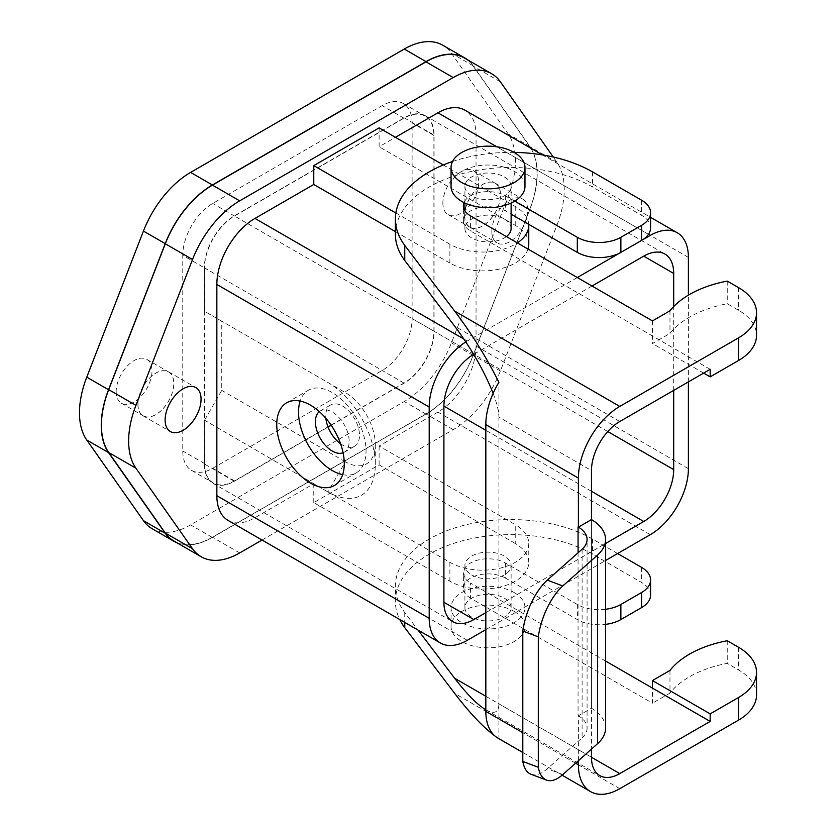 <?xml version="1.0" encoding="UTF-8"?>
<svg xmlns="http://www.w3.org/2000/svg" width="836" height="836" viewBox="0 0 836 836"><rect width="100%" height="100%" fill="white"/><g stroke="black" fill="none" stroke-linecap="round" stroke-linejoin="round"><path stroke-width="0.63" stroke-dasharray="4.18 3.13" d="M528.739 224.33A46.199 26.679 0 0 0 515.237 206.482L443.331 164.964M395.856 213.002L449.893 244.206A46.199 26.679 0 0 0 517.348 242.91M511.12 228.489A23.105 13.334 0 0 0 504.348 219.053A23.105 13.334 0 0 0 479.174 216.169A23.105 13.334 0 0 0 464.91 228.489A23.105 13.334 0 0 0 471.682 237.915A23.105 13.334 0 0 0 506.386 236.578M152.1 528.697A77.006 44.454 120 0 0 190.598 524.883L404.269 401.52A77.006 44.454 120 0 0 451.43 342.854L508.11 196.773A77.006 44.454 120 0 0 508.11 133.896L451.43 53.253A77.006 44.454 120 0 0 442.777 45.228M176.981 542.794A77.006 44.454 120 0 0 212.386 537.454L426.046 414.092A77.006 44.454 120 0 0 473.207 355.425L529.888 209.345A77.006 44.454 120 0 0 529.888 146.467L473.207 65.835A77.006 44.454 120 0 0 467.428 59.732M515.237 543.484L379.116 464.9L313.772 502.624L449.893 581.208A46.199 26.679 0 0 0 500.252 586.997A46.199 26.679 0 0 0 528.77 562.346A46.199 26.679 0 0 0 515.237 543.484L515.237 524.621L379.116 446.037L437.918 412.085A53.901 31.12 120 0 0 476.039 346.062L476.039 134.805A53.901 31.12 120 0 0 464.868 110.133M471.682 574.928A23.105 13.334 0 0 0 496.856 577.812A23.105 13.334 0 0 0 511.12 565.491A23.105 13.334 0 0 0 504.348 556.065A23.105 13.334 0 0 0 479.174 553.171A23.105 13.334 0 0 0 464.91 565.491A23.105 13.334 0 0 0 471.682 574.928M379.116 464.9L379.116 446.037M313.772 502.624L313.772 483.762L449.893 562.346A46.199 26.679 0 0 0 500.252 568.135A46.199 26.679 0 0 0 528.77 543.484A46.199 26.679 0 0 0 515.237 524.621M228.009 520.379A53.901 31.12 120 0 0 254.97 517.714L313.772 483.762M379.116 127.887L379.116 146.749L395.449 137.323M491.829 231.321A25.414 14.672 120 0 0 497.086 242.952A25.414 14.672 120 0 0 522.5 228.28A25.414 14.672 120 0 0 522.5 198.937A25.414 14.672 120 0 0 502.917 205.75A25.414 14.672 120 0 0 491.829 231.321M262.044 540.025L453.206 429.662A77.006 44.454 120 0 0 500.367 370.996L556.954 225.156A77.006 44.454 120 0 0 556.954 162.278L553.244 157.011M504.348 598.189A23.105 13.334 180 0 1 511.12 607.615A23.105 13.334 180 0 1 488.015 620.96A23.105 13.334 180 0 1 464.91 607.615A23.105 13.334 180 0 1 479.174 595.295A23.105 13.334 180 0 1 504.348 598.189M528.77 244.206A46.199 26.679 0 0 0 515.237 225.344L379.116 146.749M395.376 231.593L449.893 263.068A46.199 26.679 0 0 0 496.281 269.683A46.199 26.679 0 0 0 527.997 249.055M577.31 277.531L467.324 341.025A53.901 31.12 120 0 0 465.83 341.924M342.635 474.649A47.746 27.567 -120 0 0 356.157 472.915A47.746 27.567 -120 0 0 356.157 417.791A47.746 27.567 -120 0 0 308.411 390.224A47.746 27.567 -120 0 0 300.155 401.061M343.094 452.778A23.868 13.784 -120 0 0 344.223 452.245A23.868 13.784 -120 0 0 344.223 424.678A23.868 13.784 -120 0 0 320.345 410.894A23.868 13.784 -120 0 0 319.321 411.605M340.565 443.749A23.868 13.784 -120 0 0 342.635 445.086A23.868 13.784 -120 0 0 354.568 446.267A23.868 13.784 -120 0 0 354.568 418.711A23.868 13.784 -120 0 0 330.69 404.927A23.868 13.784 -120 0 0 325.873 418.313M375.301 444.459L375.301 464.576A66.995 38.675 -120 0 1 327.931 491.934L345.352 461.754A42.354 24.453 -120 0 0 375.301 444.459A42.354 24.453 -120 0 0 345.352 392.586L204.329 311.17L204.548 420.195L221.749 390.391L221.749 321.223L204.548 311.295L204.548 267.907L182.76 255.335L182.76 451.001A42.354 24.453 120 0 0 191.538 470.386A42.354 24.453 120 0 0 212.71 468.285L382.156 370.463A42.354 24.453 120 0 0 412.106 318.589L412.106 122.923A42.354 24.453 120 0 0 403.339 103.539A42.354 24.453 120 0 0 382.156 105.629L212.71 203.461A42.354 24.453 120 0 0 182.76 255.335M375.301 464.576A66.995 38.675 -120 0 0 327.931 382.533L221.749 321.223M327.931 491.934L204.548 420.195L204.548 463.572A42.354 24.453 120 0 0 213.316 482.968A42.354 24.453 120 0 0 234.488 480.867L328.005 426.872M345.352 461.754L221.749 390.391M485.831 612.652L605.557 543.525M592.013 286.016L473.855 354.234A42.354 24.453 120 0 0 473.657 354.349M673.691 390.381L673.691 306.551M688.394 381.895L688.394 295.139M485.831 629.623L605.557 560.496M331.192 425.284L404.164 383.16A42.354 24.453 120 0 0 434.103 331.286L434.103 135.119A42.354 24.453 120 0 0 425.336 115.734A42.354 24.453 120 0 0 404.164 117.834L234.279 215.907A42.354 24.453 120 0 0 204.329 267.781L204.329 311.17M204.329 420.571L204.329 463.949A42.354 24.453 120 0 0 213.096 483.344A42.354 24.453 120 0 0 234.279 481.243L328.078 427.081M173.951 541.038A77.006 44.454 120 0 0 212.448 537.224L425.984 413.945A77.006 44.454 120 0 0 473.134 355.279L529.721 209.439A77.006 44.454 120 0 0 529.721 146.561L473.134 66.054A77.006 44.454 120 0 0 464.482 58.029M464.597 215.604A25.414 14.672 120 0 0 469.863 227.235A25.414 14.672 120 0 0 495.278 212.563A25.414 14.672 120 0 0 495.278 183.22A25.414 14.672 120 0 0 482.571 184.474A25.414 14.672 120 0 0 464.597 215.604M331.066 425.106L403.945 383.034A42.354 24.453 120 0 0 433.894 331.16L433.894 135.495A42.354 24.453 120 0 0 425.116 116.11A42.354 24.453 120 0 0 403.945 118.21L234.488 216.033A42.354 24.453 120 0 0 204.548 267.907M137.898 404.216A25.414 14.672 120 0 0 143.155 415.858A25.414 14.672 120 0 0 168.569 401.186A25.414 14.672 120 0 0 168.569 371.842A25.414 14.672 120 0 0 155.862 373.096A25.414 14.672 120 0 0 137.898 404.216M442.871 202.991A25.331 14.63 120 0 0 448.117 214.591A25.331 14.63 120 0 0 473.458 199.961A25.331 14.63 120 0 0 473.458 170.711A25.331 14.63 120 0 0 453.938 177.493A25.331 14.63 120 0 0 442.871 202.991M116.173 391.614A25.331 14.63 120 0 0 121.419 403.213A25.331 14.63 120 0 0 146.749 388.583A25.331 14.63 120 0 0 146.749 359.334A25.331 14.63 120 0 0 127.229 366.116A25.331 14.63 120 0 0 116.173 391.614M464.659 215.573A25.331 14.63 120 0 0 469.905 227.162A25.331 14.63 120 0 0 495.236 212.543A25.331 14.63 120 0 0 495.236 183.283A25.331 14.63 120 0 0 475.715 190.075A25.331 14.63 120 0 0 464.659 215.573M137.95 404.185A25.331 14.63 120 0 0 143.196 415.785A25.331 14.63 120 0 0 168.527 401.155A25.331 14.63 120 0 0 168.527 371.905A25.331 14.63 120 0 0 149.007 378.698A25.331 14.63 120 0 0 137.95 404.185M504.348 176.929A23.105 13.334 180 0 1 511.12 186.365A23.105 13.334 180 0 1 488.015 199.699A23.105 13.334 180 0 1 464.91 186.365A23.105 13.334 180 0 1 479.174 174.034A23.105 13.334 180 0 1 504.348 176.929M451.053 186.365A36.962 21.339 180 0 1 473.866 166.646A36.962 21.339 180 0 1 514.15 171.275A36.962 21.339 180 0 1 524.977 186.365M514.15 592.525A36.962 21.339 180 0 1 524.977 607.615A36.962 21.339 180 0 1 488.015 628.954A36.962 21.339 180 0 1 451.053 607.615A36.962 21.339 180 0 1 473.866 587.907A36.962 21.339 180 0 1 514.15 592.525M514.15 611.388A36.962 21.339 180 0 1 524.977 626.477A36.962 21.339 180 0 1 488.015 647.816A36.962 21.339 180 0 1 451.053 626.477A36.962 21.339 180 0 1 473.866 606.769A36.962 21.339 180 0 1 514.15 611.388M617.605 553.547L592.557 539.084A115.504 66.692 0 0 0 466.676 524.632A115.504 66.692 0 0 0 395.376 586.245A115.504 66.692 0 0 0 404.749 612.558L418.084 630.114M650.586 595.044A30.807 17.786 0 0 0 641.567 582.473L592.557 554.174A115.504 66.692 0 0 0 466.676 539.722A115.504 66.692 0 0 0 395.376 601.335A115.504 66.692 0 0 0 399.765 619.539M514.683 201.131L505.435 195.791A24.641 14.222 0 0 0 481.264 192.165A24.641 14.222 0 0 0 464.022 202.594M514.119 152.392A115.504 66.692 0 0 0 452.537 161.494M485.831 696.273L591.47 757.259L498.904 703.818L498.904 382.261M578.397 760.708L578.397 715.762L591.47 708.217L591.47 519.595L591.47 749.087M497.953 738.146A58.52 33.785 120 0 0 498.904 738.658L498.904 703.818C498.705 712.523 494.389 714.54 485.946 709.879L485.831 709.816M652.456 320.909L652.456 335.999L470.584 230.997A24.641 14.222 180 0 1 463.374 220.944A24.641 14.222 180 0 1 478.579 207.798A24.641 14.222 180 0 1 505.435 210.881L511.12 214.162M395.376 234.143A115.504 66.692 180 0 1 466.676 172.529A115.504 66.692 180 0 1 592.557 186.992L641.567 215.28A30.807 17.786 180 0 1 650.586 227.862M710.172 369.324L652.456 335.999L652.456 343.544L669.981 333.428A95.482 55.124 180 0 1 727.247 303.74L738.491 310.219A61.603 35.572 180 0 1 756.528 335.372M605.557 661.025L470.584 583.1L470.584 598.189L652.456 703.191L652.456 688.101M605.557 609.287A30.807 17.786 0 0 1 577.31 604.47L505.435 562.983A24.641 14.222 0 0 0 478.579 559.89A24.641 14.222 0 0 0 463.374 573.036A24.641 14.222 0 0 0 470.584 583.1M669.981 670.43L669.981 693.065L652.456 703.191M505.435 562.983L505.435 578.073L577.31 619.56A30.807 17.786 0 0 0 605.557 624.377M505.435 578.073A24.641 14.222 0 0 0 478.579 574.98A24.641 14.222 0 0 0 463.374 588.126A24.641 14.222 0 0 0 470.584 598.189M756.528 695.009A61.603 35.572 0 0 0 738.491 669.866L727.247 663.376A95.482 55.124 0 0 0 669.981 693.065M498.904 738.658L494.745 735.837M531.079 774.303A46.199 20.545 110.6 0 0 547.308 768.765L562.806 774.575M582.107 549.2L582.107 737.822L547.308 768.765M605.557 728.135A49.282 28.455 0 0 0 591.47 708.217M578.397 715.762L578.063 715.564A30.807 17.786 0 0 1 587.081 728.135L587.081 539.513M493.125 393.348C496.939 403.38 498.862 411.302 498.904 417.112L591.47 470.553M703.64 373.096L652.456 343.544M669.981 310.793L669.981 333.428M727.247 281.105L727.247 303.74M582.107 737.822A30.807 17.786 0 0 0 587.081 728.135M727.247 640.742L727.247 663.376M529.888 209.345L508.11 196.773M473.207 355.425L451.43 342.854M467.324 341.025L463.907 339.061M648.454 234.352L496.741 146.76M449.893 581.208L449.893 562.346M515.237 206.482L515.237 225.344M449.893 244.206L449.893 263.068M404.164 383.16L204.329 267.781M234.279 481.243L204.329 463.949M650.272 534.685L437.918 412.085M467.324 640.313L254.97 517.714M688.394 257.404L476.039 134.805M688.394 468.672L476.039 346.062M500.367 370.996L473.134 355.279M453.206 429.662L425.984 413.945M607.762 431.543L434.103 331.286M404.164 117.834L434.103 135.119M591.47 491.307L485.831 430.31M239.681 552.941L212.448 537.224M473.855 354.234L234.279 215.907M500.367 81.782L473.134 66.054M556.954 162.278L529.721 146.561M556.954 225.156L529.721 209.439M426.046 414.092L404.269 401.52M433.894 331.16L412.106 318.589M433.894 135.495L412.106 122.923M403.945 383.034L382.156 370.463M234.488 480.867L212.71 468.285M212.386 537.454L190.598 524.883M204.548 463.572L182.76 451.001M234.488 216.033L212.71 203.461M403.945 118.21L382.156 105.629M473.207 65.835L451.43 53.253M529.888 146.467L508.11 133.896M641.567 567.383L641.567 582.473M592.557 539.084L592.557 554.174M505.435 195.791L505.435 210.881M470.584 215.907L470.584 230.997M619.779 421.511L454.669 326.176M619.779 788.693L454.669 693.368M577.31 604.47L577.31 619.56M404.749 612.558L404.749 622.412M575.607 763.195L522.803 732.702M578.063 552.805L578.063 715.564M738.491 287.584L738.491 310.219M592.557 171.902L592.557 186.992M641.567 200.191L641.567 215.28M738.491 647.231L738.491 669.866M511.12 607.615L511.12 565.491M464.91 607.615L464.91 565.491M528.77 543.484L528.77 562.346M334.379 485.497L356.157 472.915M286.633 402.795L308.411 390.224M344.223 452.245L354.568 446.267M320.345 410.894L330.69 404.927M542.418 154.9L650.586 217.35M469.863 227.235L497.086 242.952M495.278 183.22L522.5 198.937M213.096 483.344L452.684 621.66M425.336 115.734L664.923 254.05M143.155 415.858L170.387 431.575M168.569 371.842L195.791 387.559M448.117 214.591L469.905 227.162M473.458 170.711L495.236 183.283M191.538 470.386L213.316 482.968M403.339 103.539L425.116 116.11M121.419 403.213L143.196 415.785M146.749 359.334L168.527 371.905M511.12 203.023L511.12 186.365M464.91 228.489L464.91 210.797M464.91 203.023L464.91 186.365M524.977 626.477L524.977 607.615M451.053 626.477L451.053 607.615M485.946 709.879L599.767 775.589M463.374 220.944L463.374 205.855M463.374 588.126L463.374 573.036M395.376 601.335L395.376 586.245M522.803 752.494L562.105 775.181"/><path stroke-width="1.25" d="M443.331 164.964L379.116 127.887L313.772 165.612L395.856 213.002M517.348 242.91A46.199 26.679 0 0 0 528.77 225.344A46.199 26.679 0 0 0 528.739 224.33M506.386 236.578A23.105 13.334 0 0 0 511.12 228.489L511.12 203.023M313.772 165.612L313.772 184.474L254.97 218.426A53.901 31.12 120 0 0 216.848 284.449L216.848 495.706A53.901 31.12 120 0 0 228.009 520.379L440.373 642.978A53.901 31.12 120 0 0 467.324 640.313L485.831 629.623M542.418 154.9L464.868 110.133A53.901 31.12 120 0 0 437.918 112.797L395.449 137.323M165.12 419.944A25.414 14.672 120 0 0 170.387 431.575A25.414 14.672 120 0 0 195.791 416.903A25.414 14.672 120 0 0 195.791 387.559A25.414 14.672 120 0 0 176.218 394.362A25.414 14.672 120 0 0 165.12 419.944M553.244 157.011L500.367 81.782A77.006 44.454 120 0 0 491.704 73.756A77.006 44.454 120 0 0 453.206 77.57L239.681 200.849A77.006 44.454 120 0 0 192.52 259.505L135.934 405.355A77.006 44.454 120 0 0 135.934 468.223L192.52 548.73A77.006 44.454 120 0 0 201.173 556.755A77.006 44.454 120 0 0 239.681 552.941L262.044 540.025M527.997 249.055A46.199 26.679 0 0 0 528.77 244.206L528.77 225.344M313.772 184.474L395.376 231.593M688.394 295.139L688.394 257.404A53.901 31.12 120 0 0 677.223 232.732A53.901 31.12 120 0 0 650.272 235.407L577.31 277.531M310.501 483.124A47.746 27.567 -120 0 0 334.379 485.497A47.746 27.567 -120 0 0 334.379 430.362A47.746 27.567 -120 0 0 286.633 402.795A47.746 27.567 -120 0 0 279.318 441.053A47.746 27.567 -120 0 0 310.501 483.124M300.155 401.061A47.746 27.567 -120 0 0 332.289 470.553A47.746 27.567 -120 0 0 342.635 474.649M319.321 411.605A23.868 13.784 -120 0 0 317.001 431.01A23.868 13.784 -120 0 0 332.289 451.064A23.868 13.784 -120 0 0 343.094 452.778M325.873 418.313A23.868 13.784 -120 0 0 340.565 443.749M605.557 543.525L643.741 521.486A42.354 24.453 120 0 0 673.691 469.613L673.691 390.381M473.657 354.349A42.354 24.453 120 0 0 443.906 406.108L443.906 602.275A42.354 24.453 120 0 0 452.684 621.66A42.354 24.453 120 0 0 473.855 619.56L485.831 612.652M673.691 306.551L673.691 273.445A42.354 24.453 120 0 0 664.923 254.05A42.354 24.453 120 0 0 643.741 256.15L592.013 286.016M605.557 560.496L650.272 534.685A53.901 31.12 120 0 0 688.394 468.672L688.394 381.895M465.83 341.924A53.901 31.12 120 0 0 429.202 407.048L429.202 618.306A53.901 31.12 120 0 0 440.373 642.978M328.078 427.081L331.192 425.284M328.005 426.872L331.066 425.106M491.704 73.756L464.482 58.029A77.006 44.454 120 0 0 425.984 61.843L212.448 185.132A77.006 44.454 120 0 0 165.298 243.788L108.711 389.639A77.006 44.454 120 0 0 108.711 452.506L165.298 533.013A77.006 44.454 120 0 0 173.951 541.038L201.173 556.755M467.428 59.732A77.006 44.454 120 0 0 464.555 57.809L442.777 45.228A77.006 44.454 120 0 0 404.269 49.042L190.598 172.404A77.006 44.454 120 0 0 143.447 231.07L86.766 377.151A77.006 44.454 120 0 0 86.766 440.029L143.447 520.661A77.006 44.454 120 0 0 152.1 528.697L173.878 541.268A77.006 44.454 120 0 0 176.981 542.794M464.555 57.809A77.006 44.454 120 0 0 426.046 61.624L212.386 184.975A77.006 44.454 120 0 0 165.225 243.642L108.544 389.733A77.006 44.454 120 0 0 108.544 452.6L165.225 533.243A77.006 44.454 120 0 0 173.878 541.268M524.977 167.503L524.977 186.365A36.962 21.339 180 0 1 488.015 207.704A36.962 21.339 180 0 1 451.053 186.365L451.053 167.503A36.962 21.339 180 0 1 473.866 147.784A36.962 21.339 180 0 1 514.15 152.413A36.962 21.339 180 0 1 524.977 167.503A36.962 21.339 180 0 1 488.015 188.842A36.962 21.339 180 0 1 451.053 167.503M605.557 609.287A30.807 17.786 0 0 0 620.876 604.47L641.567 592.525A30.807 17.786 0 0 0 650.586 579.954A30.807 17.786 0 0 0 641.567 567.383L617.605 553.547M452.537 161.494A115.504 66.692 0 0 0 395.376 219.053A115.504 66.692 0 0 0 404.749 245.376L454.669 311.086C471.629 333.595 486.374 357.317 498.904 382.261A58.52 33.785 120 0 0 485.831 424.657L485.831 711.363A58.52 33.785 120 0 0 497.953 738.146L522.803 752.494M756.528 312.737L756.528 335.372A61.603 35.572 180 0 1 738.491 360.525L710.172 376.869L710.172 369.324L619.779 421.511A40.044 23.115 -60 0 0 591.47 470.553L591.47 519.595L578.397 527.14L578.397 478.098A58.52 33.785 -60 0 1 619.779 406.421L738.491 337.89A61.603 35.572 0 0 0 756.528 312.737A61.603 35.572 0 0 0 738.491 287.584L727.247 281.105A95.482 55.124 0 0 0 669.981 310.793L652.456 320.909L470.584 215.907A24.641 14.222 0 0 1 463.374 205.855A24.641 14.222 0 0 1 464.022 202.594M514.683 201.131L577.31 237.288A30.807 17.786 0 0 0 620.876 237.288L641.567 225.344A30.807 17.786 0 0 0 650.586 212.772A30.807 17.786 0 0 0 641.567 200.191L592.557 171.902A115.504 66.692 0 0 0 514.119 152.392M650.586 212.772L650.586 227.862A30.807 17.786 180 0 1 641.567 240.434L620.876 252.378A30.807 17.786 180 0 1 577.31 252.378L511.12 214.162M591.47 749.087L591.47 757.259A40.044 23.115 -60 0 0 599.767 775.589A40.044 23.115 -60 0 0 619.779 773.603L710.172 721.416L710.172 713.871L738.491 697.527A61.603 35.572 0 0 0 756.528 672.374A61.603 35.572 0 0 0 738.491 647.231L727.247 640.742A95.482 55.124 0 0 0 669.981 670.43L652.456 680.556L652.456 688.101L605.557 661.025M485.831 709.816C477.137 704.539 466.739 694.026 454.669 678.278L418.084 630.114M738.491 697.527L738.491 720.162L619.779 788.693A58.52 33.785 -60 0 1 590.519 791.598A58.52 33.785 -60 0 1 578.397 764.804L578.397 760.708M493.125 393.348C484.305 371.142 471.483 348.758 454.669 326.176L404.749 260.466A115.504 66.692 180 0 1 395.376 234.143L395.376 219.053M710.172 713.871L652.456 680.556M710.172 721.416L652.456 688.101M399.765 619.539A115.504 66.692 0 0 0 404.749 627.648L454.669 693.368C469.581 712.889 482.947 727.038 494.745 735.837M605.557 624.377A30.807 17.786 0 0 0 620.876 619.56L641.567 607.615A30.807 17.786 0 0 0 650.586 595.044L650.586 579.954M738.491 720.162A61.603 35.572 0 0 0 756.528 695.009L756.528 672.374M522.803 761.439A46.199 20.545 110.6 0 0 531.079 774.303L546.587 780.113A46.199 20.545 -69.4 0 1 538.3 767.249L522.803 761.439L522.803 631.034L538.3 636.844L538.3 767.249M591.47 519.595A49.282 28.455 180 0 1 605.557 539.513A49.282 28.455 180 0 1 597.615 555.01L597.615 743.632L562.806 774.575A46.199 20.545 -69.4 0 1 546.587 780.113M578.397 527.14L578.063 526.941A30.807 17.786 180 0 1 587.081 539.513A30.807 17.786 180 0 1 582.107 549.2L547.308 580.142A46.199 20.545 110.6 0 0 522.803 631.034M538.3 636.844A46.199 20.545 -69.4 0 1 562.806 585.952L597.615 555.01M597.615 743.632A49.282 28.455 0 0 0 605.557 728.135L605.557 539.513M710.172 376.869L703.64 373.096M463.907 339.061L254.97 218.426M650.272 235.407L648.454 234.352M496.741 146.76L437.918 112.797M429.202 618.306L216.848 495.706M429.202 407.048L216.848 284.449M673.691 469.613L607.762 431.543M673.691 273.445L643.741 256.15M643.741 521.486L591.47 491.307M485.831 430.31L443.906 406.108M473.855 619.56L443.906 602.275M192.52 548.73L165.298 533.013M135.934 468.223L108.711 452.506M135.934 405.355L108.711 389.639M192.52 259.505L165.298 243.788M239.681 200.849L212.448 185.132M453.206 77.57L425.984 61.843M165.225 533.243L143.447 520.661M108.544 452.6L86.766 440.029M108.544 389.733L86.766 377.151M165.225 243.642L143.447 231.07M212.386 184.975L190.598 172.404M426.046 61.624L404.269 49.042M619.779 406.421L454.669 311.086M620.876 237.288L620.876 252.378M577.31 237.288L577.31 252.378M641.567 225.344L641.567 240.434M619.779 773.603L591.47 757.259M485.831 696.273L454.669 678.278M738.491 337.89L738.491 360.525M620.876 604.47L620.876 619.56M641.567 592.525L641.567 607.615M404.749 622.412L404.749 627.648M547.308 580.142L562.806 585.952M578.397 764.804L575.607 763.195M522.803 732.702L485.831 711.363M578.063 526.941L578.063 552.805M578.397 478.098L485.831 424.657M404.749 245.376L404.749 260.466M650.586 217.35L677.223 232.732M464.91 210.797L464.91 203.023M562.105 775.181L590.519 791.598"/></g></svg>
